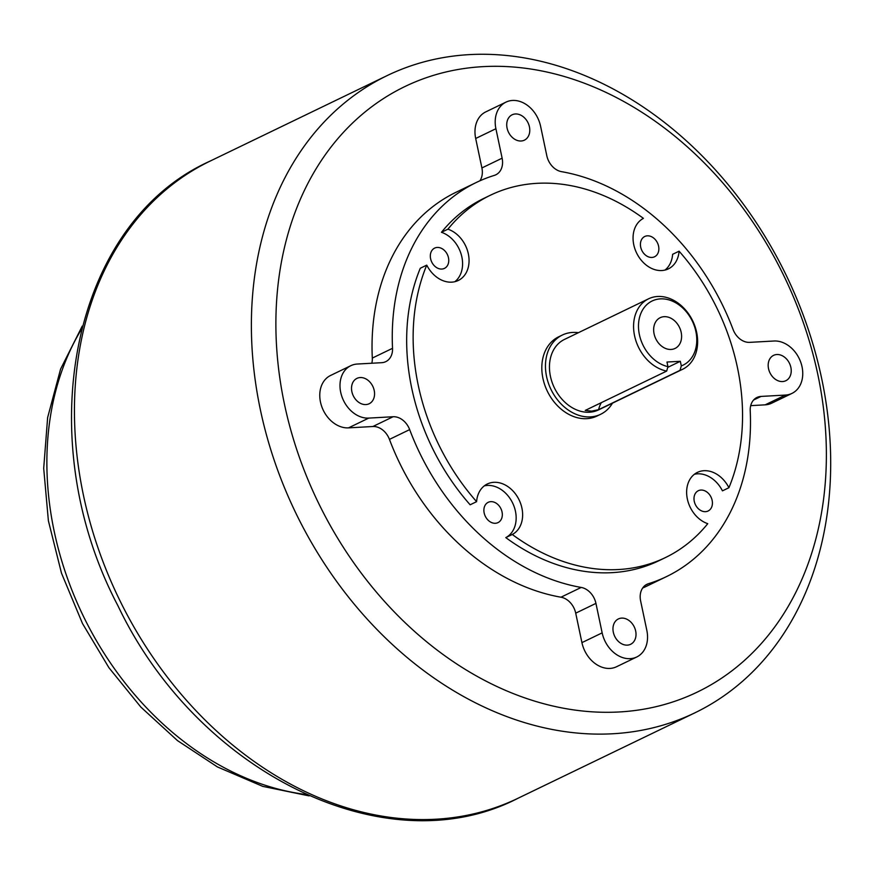 <?xml version="1.0" encoding="UTF-8"?>
<svg xmlns="http://www.w3.org/2000/svg" width="874" height="874" viewBox="0 0 874 874"><rect width="100%" height="100%" fill="white"/><g stroke="black" fill="none" stroke-linecap="round" stroke-linejoin="round"><path stroke-width="1.31" d="M664.174 316.672A17.076 13.154 -115.8 0 1 680.475 329.793A17.076 13.154 -115.8 0 1 675.056 348.442A17.076 13.154 -115.8 0 1 655.784 338.784A17.076 13.154 -115.8 0 1 660.209 317.688A17.076 13.154 -115.8 0 1 664.174 316.672M681.305 365.9L680.016 370.347L598.581 409.677L591.654 411.141L585.23 410.419L666.665 371.089L667.954 366.643L666.982 362.033L680.333 361.301L681.305 365.9A35.616 27.422 64.2 0 0 686.811 312.389A35.616 27.422 64.2 0 0 640.281 314.957A35.616 27.422 64.2 0 0 667.954 366.643M680.333 361.301L667.747 367.375M601.356 402.63A24.647 14.967 -93.2 0 0 598.581 409.677M613.319 632.241A14.082 10.849 -115.8 0 1 618.366 618.945A14.082 10.849 -115.8 0 1 634.262 626.909A14.082 10.849 -115.8 0 1 630.613 644.302A14.082 10.849 -115.8 0 1 613.319 632.241M694.273 501.348A11.264 8.674 64.2 0 0 708.104 511.006A11.264 8.674 64.2 0 0 711.021 497.088A11.264 8.674 64.2 0 0 698.315 490.718A11.264 8.674 64.2 0 0 694.273 501.348M664.95 270.088A28.165 21.686 -115.8 0 0 672.619 254.312L679.087 251.188A28.165 21.686 -115.8 0 1 668.359 268.875A28.165 21.686 -115.8 0 1 636.72 253.231A28.165 21.686 -115.8 0 1 643.417 218.369A201.206 154.96 64.2 0 0 490.336 195.252L483.868 198.376A201.206 154.96 64.2 0 0 441.457 232.298L447.925 229.174A28.165 21.686 -115.8 0 1 468.409 254.192A28.165 21.686 -115.8 0 1 458.249 280.488A28.165 21.686 -115.8 0 1 426.752 265.128A201.206 154.96 64.2 0 0 476.603 501.665A28.165 21.686 -115.8 0 1 487.331 483.978A28.165 21.686 -115.8 0 1 518.97 499.622A28.165 21.686 -115.8 0 1 512.273 534.484A201.206 154.96 64.2 0 0 665.354 557.612A201.206 154.96 64.2 0 0 707.754 523.679A28.165 21.686 -115.8 0 1 687.281 498.661A28.165 21.686 -115.8 0 1 697.43 472.375A28.165 21.686 -115.8 0 1 728.927 487.725L722.459 490.849A28.165 21.686 -115.8 0 0 694.371 474.287M782.547 381.556A14.082 10.849 -115.8 0 1 769.109 370.74A14.082 10.849 -115.8 0 1 773.577 355.357A14.082 10.849 -115.8 0 1 789.473 363.322A14.082 10.849 -115.8 0 1 785.824 380.725A14.082 10.849 -115.8 0 1 782.547 381.556M651.917 257.448A11.264 8.674 64.2 0 0 654.539 256.781A11.264 8.674 64.2 0 0 657.456 242.863A11.264 8.674 64.2 0 0 644.739 236.493A11.264 8.674 64.2 0 0 641.166 248.795A11.264 8.674 64.2 0 0 651.917 257.448M529.426 126.861A14.082 10.849 -115.8 0 1 524.378 140.168A14.082 10.849 -115.8 0 1 508.482 132.192A14.082 10.849 -115.8 0 1 512.131 114.8A14.082 10.849 -115.8 0 1 529.426 126.861M448.471 257.754A11.264 8.674 64.2 0 0 434.64 248.107A11.264 8.674 64.2 0 0 431.723 262.014A11.264 8.674 64.2 0 0 444.429 268.394A11.264 8.674 64.2 0 0 448.471 257.754M426.752 265.128L420.285 268.252A201.206 154.96 64.2 0 0 470.136 504.79L476.603 501.665M441.457 232.298A28.165 21.686 -115.8 0 1 461.406 255.077A28.165 21.686 -115.8 0 1 454.851 281.701M728.927 487.725A201.206 154.96 64.2 0 0 679.087 251.188M490.336 195.252A201.206 154.96 64.2 0 0 447.925 229.174M578.424 332.688A44.006 33.889 64.2 0 0 572.579 332.437A44.006 33.889 64.2 0 0 562.343 335.037L558.704 336.796A44.006 33.889 64.2 0 0 547.321 391.17A44.006 33.889 64.2 0 0 596.986 416.057L600.624 414.298A44.006 33.889 64.2 0 0 612.466 403.165M490.827 501.654A11.264 8.674 -115.8 0 1 501.589 510.307A11.264 8.674 -115.8 0 1 498.005 522.608A11.264 8.674 -115.8 0 1 485.288 516.239A11.264 8.674 -115.8 0 1 488.205 502.321A11.264 8.674 -115.8 0 1 490.827 501.654M512.273 534.484L505.795 537.608A201.206 154.96 64.2 0 0 658.876 560.737L665.354 557.612M484.262 485.889A28.165 21.686 -115.8 0 1 513.464 504.877A28.165 21.686 -115.8 0 1 505.795 537.608M360.197 377.546A14.082 10.849 -115.8 0 1 373.635 388.362A14.082 10.849 -115.8 0 1 369.167 403.744A14.082 10.849 -115.8 0 1 353.282 395.78A14.082 10.849 -115.8 0 1 356.92 378.387A14.082 10.849 -115.8 0 1 360.197 377.546M785.398 395.07A28.165 21.686 64.2 0 0 791.953 393.409A28.165 21.686 64.2 0 0 800.89 362.644A28.165 21.686 64.2 0 0 774.003 341.013L749.652 342.357A17.6 13.558 -115.8 0 1 733.078 329.487A218.806 168.518 64.2 0 0 561.556 171.665A17.6 13.558 -115.8 0 1 546.807 155.714L540.591 126.249A28.165 21.686 64.2 0 0 506.002 102.116A28.165 21.686 64.2 0 0 495.908 128.718L502.124 158.183A17.6 13.558 -115.8 0 1 495.82 174.811A17.6 13.558 -115.8 0 1 494.356 175.379A218.806 168.518 64.2 0 0 476.21 182.524A218.806 168.518 64.2 0 0 392.524 348.311A17.6 13.558 -115.8 0 1 385.795 361.639A17.6 13.558 -115.8 0 1 381.698 362.688L357.346 364.032A28.165 21.686 64.2 0 0 350.791 365.703A28.165 21.686 64.2 0 0 341.854 396.468A28.165 21.686 64.2 0 0 368.741 418.1L393.092 416.745A17.6 13.558 -115.8 0 1 409.666 429.615A218.806 168.518 64.2 0 0 581.188 587.437A17.6 13.558 -115.8 0 1 595.937 603.388L602.153 632.863A28.165 21.686 64.2 0 0 636.742 656.986A28.165 21.686 64.2 0 0 646.836 630.394L640.62 600.919A17.6 13.558 -115.8 0 1 646.935 584.302A17.6 13.558 -115.8 0 1 648.388 583.723A218.806 168.518 64.2 0 0 666.534 576.589A218.806 168.518 64.2 0 0 750.22 410.802A17.6 13.558 -115.8 0 1 756.95 397.462A17.6 13.558 -115.8 0 1 761.046 396.425L785.398 395.07L765.176 404.837A28.165 21.686 64.2 0 0 771.731 403.176L791.953 393.409M506.002 102.116L485.78 111.883A28.165 21.686 64.2 0 0 475.685 138.485L481.902 167.95A17.6 13.558 -115.8 0 1 479.892 180.82M350.791 365.703L330.569 375.47A28.165 21.686 64.2 0 0 321.632 406.235A28.165 21.686 64.2 0 0 348.518 427.867L372.87 426.512A17.6 13.558 -115.8 0 1 389.443 439.382A218.806 168.518 64.2 0 0 560.966 597.204A17.6 13.558 -115.8 0 1 575.715 613.155L581.931 642.63A28.165 21.686 64.2 0 0 616.52 666.753L636.742 656.986M750.711 405.645L765.176 404.837M642.63 588.06A218.806 168.518 64.2 0 0 646.312 586.356L666.534 576.589M476.21 182.524L455.988 192.291A218.806 168.518 64.2 0 0 372.302 358.078A17.6 13.558 -115.8 0 1 371.821 363.234M469.48 54.614A353.828 272.502 64.2 0 0 387.16 75.59A353.828 272.502 64.2 0 0 295.663 512.721A353.828 272.502 64.2 0 0 694.928 712.813A353.828 272.502 64.2 0 0 807.259 326.373A353.828 272.502 64.2 0 0 469.48 54.614M483.147 66.632A336.228 258.944 64.2 0 0 354.188 563.424A336.228 258.944 64.2 0 0 816.119 537.903A336.228 258.944 64.2 0 0 483.147 66.632M562.343 335.037A44.006 33.889 64.2 0 0 550.97 389.411A44.006 33.889 64.2 0 0 600.624 414.298M648.584 298.799L564.462 339.429A39.133 30.142 64.2 0 0 554.345 387.772A39.133 30.142 64.2 0 0 598.504 409.906L682.627 369.276A39.133 30.142 64.2 0 0 695.049 326.537A39.133 30.142 64.2 0 0 657.696 296.483A39.133 30.142 64.2 0 0 648.584 298.799A39.133 30.142 64.2 0 0 634.972 337.517A39.133 30.142 64.2 0 0 666.665 371.089M680.016 370.347A39.133 30.142 64.2 0 0 682.627 369.276M495.908 128.718L475.685 138.485M602.153 632.863L581.931 642.63M761.046 396.425L753.585 400.019M648.388 583.723L645.569 585.088M595.937 603.388L575.715 613.155M581.188 587.437L560.966 597.204M409.666 429.615L389.443 439.382M393.092 416.745L372.87 426.512M502.124 158.183L481.902 167.95M392.524 348.311L372.302 358.078M368.741 418.1L348.518 427.867M81.38 329.432A288.693 222.335 64.2 0 0 82.997 615.427A288.693 222.335 64.2 0 0 305.998 794.499M517.976 798.279C386.242 866.462 197.502 772.856 117.903 605.682C29.487 437.765 71.406 223.165 210.208 161.056A353.828 272.502 64.2 0 0 118.722 598.177A353.828 272.502 64.2 0 0 517.976 798.279L694.928 712.813M82.222 326.144L60.59 369.079L47.633 417.575L43.7 468.322L48.387 520.784L61.486 573.147L82.506 623.555L108.922 667.703L140.9 707.132L177.444 740.573L217.451 766.946L262.79 786.381L309.101 795.886M210.208 161.056L387.16 75.59"/></g></svg>
